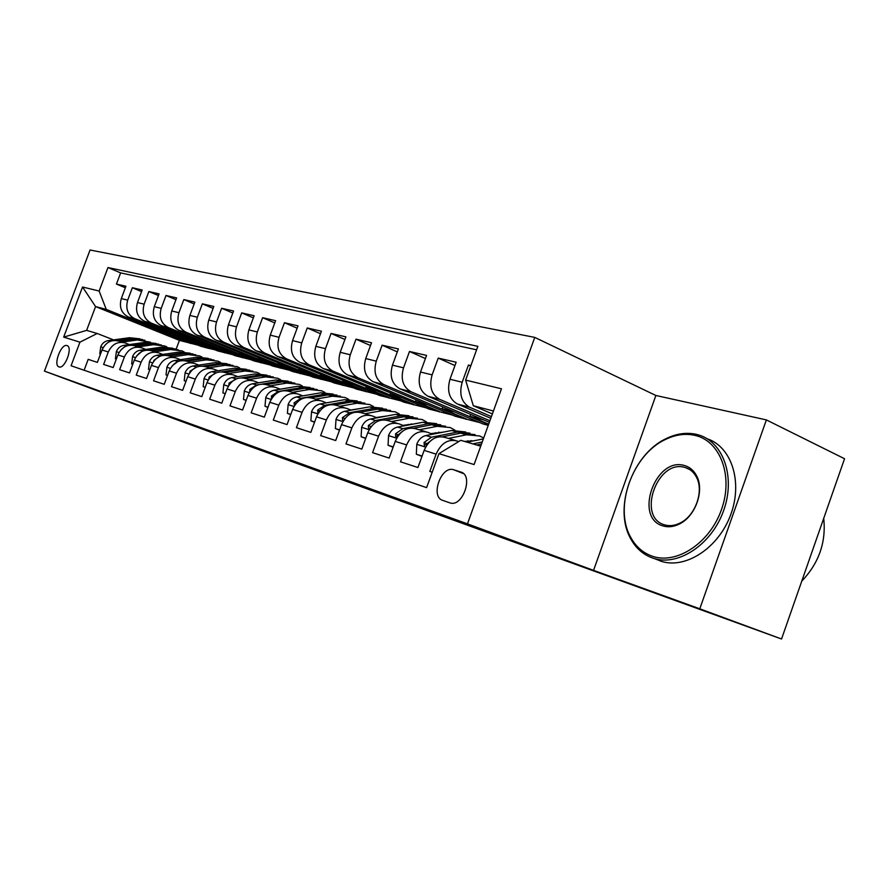 <?xml version="1.0" encoding="UTF-8"?>
<svg xmlns="http://www.w3.org/2000/svg" width="889" height="889" viewBox="0 0 889 889"><rect width="100%" height="100%" fill="white"/><g stroke="black" fill="none" stroke-linecap="round" stroke-linejoin="round"><path stroke-width="1.33" d="M58.996 366.901L59.13 366.946C64.986 369.179 73.187 346.943 67.008 345.588L66.931 345.565C61.097 343.376 52.918 365.335 58.996 366.901M534.767 337.398L90.056 249.998L44.45 371.113L467.47 523.854L534.767 337.398L655.871 395.483L593.552 570.371L699.787 608.809L766.374 419.908L655.871 395.483M766.374 419.908L844.55 458.735L781.542 639.002L699.787 608.809M84.111 370.246L88.189 359.356L97.379 362.379L102.024 349.999L108.291 351.955C112.158 343.965 117.937 341.02 125.627 343.098L129.372 344.565M108.291 351.955L103.624 364.423L113.159 367.546L117.881 354.944L124.382 356.967C128.305 348.832 134.161 345.81 141.951 347.921L145.752 349.421M124.382 356.967L119.637 369.68L129.538 372.924L134.339 360.067L141.095 362.179C145.085 353.878 151.019 350.799 158.898 352.922L162.765 354.444M141.095 362.179L136.261 375.125L146.552 378.503L151.43 365.401L158.464 367.59C162.52 359.123 168.532 355.967 176.5 358.123L180.434 359.678M158.464 367.59L153.541 380.792L164.232 384.304L169.21 370.935L176.522 373.213C180.645 364.579 186.746 361.356 194.813 363.534L198.803 365.112M176.522 373.213L171.51 386.693L182.634 390.338L187.701 376.703L195.313 379.081C199.514 370.257 205.692 366.957 213.86 369.157L217.916 370.769M195.313 379.081L190.202 392.827L201.792 396.627L206.959 382.703L214.882 385.181C219.161 376.169 225.428 372.78 233.685 375.014L237.819 376.658M214.882 385.181L209.682 399.217L221.761 403.173L227.028 388.96L235.296 391.538C239.641 382.337 245.997 378.858 254.354 381.114L258.566 382.792M235.296 391.538L229.984 405.873L242.586 410.007L247.953 395.483L256.588 398.172C261.01 388.771 267.456 385.204 275.912 387.482L280.202 389.193M256.588 398.172L251.176 412.829L264.333 417.141L269.812 402.295L278.824 405.106C283.335 395.483 289.87 391.827 298.426 394.127L302.782 395.872M278.824 405.106L273.301 420.086L287.047 424.598L292.637 409.407L302.06 412.34C306.661 402.506 313.295 398.75 321.951 401.072L326.396 402.861M302.06 412.34L296.426 427.676L310.817 432.387L316.517 416.852L326.385 419.93C331.075 409.851 337.798 405.995 346.554 408.34L351.077 410.162M326.385 419.93L320.629 435.61L335.698 440.555L341.532 424.642L351.866 427.865C356.645 417.552 363.457 413.574 372.324 415.952L376.936 417.819M351.866 427.865L345.988 443.922L361.79 449.112L367.735 432.81L378.581 436.188C383.459 425.62 390.371 421.53 399.339 423.931L404.039 425.842M378.581 436.188L372.58 452.645L389.16 458.091L395.238 441.389L406.629 444.933C411.607 434.088 418.619 429.876 427.687 432.298L432.476 434.254M406.629 444.933L400.495 461.802L417.919 467.525L424.142 450.39C429.176 439.377 436.255 435.088 445.378 437.532L455.146 440.411M470.87 365.601L468.436 365.046L470.703 366.068M490.806 418.297L457.513 404.062C449.267 399.25 446.756 390.971 449.978 379.259L456.168 362.223L438.221 358.1L454.957 365.557M489.339 422.319L428.054 396.272C419.875 391.538 417.363 383.459 420.508 372.024L426.564 355.411L409.485 351.488L425.42 358.545M488.239 425.375L482.871 423.897L399.994 388.849C391.905 384.192 389.393 376.291 392.46 365.135L398.383 348.933L382.114 345.188L397.305 351.877M479.716 422.564L455.324 416.308L373.247 381.77C365.235 377.203 362.734 369.468 365.723 358.578L371.513 342.754L356 339.176L370.502 345.532M452.201 414.996L428.987 409.062L347.721 375.025C339.787 370.524 337.287 362.956 340.209 352.311L345.888 336.853L331.064 333.442L344.921 339.476M425.898 407.762L403.784 402.128L323.329 368.568C315.484 364.157 312.995 356.733 315.851 346.332L321.407 331.219L307.238 327.963L320.496 333.708M400.717 400.85L379.636 395.483L300.004 362.401C292.248 358.056 289.758 350.788 292.559 340.609L298.004 325.841L284.447 322.718L297.137 328.185M376.592 394.216L356.478 389.104L277.668 356.489C270 352.222 267.522 345.099 270.256 335.142L275.601 320.685L262.611 317.695L274.779 322.918M353.466 387.86L334.253 382.992L256.276 350.833C248.687 346.632 246.231 339.654 248.898 329.897L254.143 315.751L241.686 312.884L253.354 317.862M331.275 381.759L312.906 377.114L235.752 345.399C228.251 341.265 225.806 334.42 228.417 324.874L233.563 311.017L221.617 308.272L232.818 313.028M309.961 375.903L292.392 371.469L216.06 340.187C208.637 336.12 206.204 329.408 208.771 320.051L213.816 306.472L202.348 303.838L213.104 308.394M289.47 370.269L272.656 366.035L197.136 335.186C189.79 331.175 187.379 324.585 189.89 315.417L194.847 302.104L183.823 299.571L194.169 303.938M269.767 364.857L253.654 360.812L178.933 330.375C171.677 326.43 169.288 319.951 171.744 310.961L176.611 297.915L166.01 295.481L175.966 299.66M250.787 359.645L235.352 355.767L161.431 325.741C154.253 321.851 151.875 315.495 154.286 306.672L159.075 293.881L148.863 291.536L158.453 295.548M232.518 354.622L217.705 350.911L144.585 321.285C137.484 317.451 135.117 311.206 137.484 302.549L142.184 289.992L132.35 287.736L141.584 291.592M781.542 639.002L231.118 439.566M460.846 472.037L453.546 469.703C441.166 465.458 430.076 496.751 442.7 500.374L450.123 502.952C462.724 507.341 473.826 475.271 460.846 472.037L461.669 472.359M197.903 345.11L179.422 340.376L95.568 306.583L86.622 330.375L97.201 333.486L79.932 342.165L71.064 365.768L426.609 487.639L438.944 453.646L460.78 440.322L480.716 446.178M79.932 342.165L63.675 337.12L82.533 287.003L99.146 291.036L107.969 267.556L477.86 346.332L465.625 380.092L501.463 388.793L474.081 464.558L438.944 453.646M214.894 349.777L207.415 348.088L134.761 318.684C127.716 314.895 125.36 308.716 127.705 300.149L132.35 287.736M207.415 348.088L200.681 346.232L128.338 316.984L134.761 318.684M224.684 352.833L151.241 323.051C144.118 319.195 141.751 312.906 144.129 304.182L148.863 291.536M242.586 357.767L168.354 327.574C161.142 323.663 158.764 317.262 161.198 308.372L166.01 295.481M261.166 362.879L186.134 332.275C178.845 328.308 176.433 321.785 178.922 312.717L183.823 299.571M280.457 368.19L204.614 337.164C197.236 333.131 194.824 326.496 197.347 317.24L202.348 303.838M300.504 373.702L223.839 342.254C216.383 338.153 213.949 331.386 216.538 321.951L221.617 308.272M321.351 379.436L243.864 347.543C236.318 343.387 233.874 336.487 236.507 326.852L241.686 312.884M343.032 385.404L264.722 353.066C257.099 348.832 254.643 341.798 257.332 331.964L262.611 317.695M365.623 391.627L286.491 358.823C278.779 354.522 276.301 347.343 279.057 337.298L284.447 322.718M389.171 398.105L309.205 364.834C301.415 360.456 298.926 353.144 301.749 342.876L307.238 327.963M413.729 404.862L332.953 371.113C325.074 366.668 322.585 359.189 325.463 348.688L331.064 333.442M439.388 411.929L357.789 377.681C349.833 373.158 347.321 365.523 350.277 354.778L356 339.176M466.192 419.308L383.792 384.559C375.747 379.959 373.247 372.158 376.269 361.156L382.114 345.188M488.517 424.598L411.051 391.771C402.928 387.093 400.417 379.114 403.517 367.846L409.485 351.488M489.917 420.753L439.655 399.339C431.454 394.572 428.943 386.415 432.121 374.869L438.221 358.1M432.21 472.215L429.832 471.437L436.11 454.123C441.188 442.989 448.312 438.655 457.468 441.1L458.691 441.6M491.417 416.585L469.714 407.295C461.435 402.439 458.924 394.094 462.191 382.248L468.436 365.046M476.604 349.799L120.637 272.901L116.437 284.069L125.349 287.78M128.338 316.984C121.326 313.217 118.97 307.083 121.304 298.582L125.916 286.258L116.437 284.069M97.201 333.486L113.581 339.898M493.428 411.007L473.304 405.728L465.625 380.092M492.373 413.93L473.304 405.728M104.858 393.316L231.096 439.633M104.78 393.527L44.45 371.113M593.552 570.371L467.47 523.854M179.422 340.376L176.166 349.121M190.746 343.498L106.247 309.383L95.568 306.583L82.533 287.003M483.994 420.053L469.97 416.241L488.672 424.164M470.648 414.374L469.97 416.241M425.387 431.621L416.174 428.909C407.151 426.487 400.172 430.654 395.238 441.389M455.401 412.274L442.133 408.673L466.347 418.886M442.766 406.929L442.133 408.673M397.061 423.264L388.382 420.697C379.459 418.308 372.569 422.342 367.735 432.81M428.098 404.862L415.541 401.439L439.533 411.518M416.13 399.817L415.541 401.439M370.068 415.285L361.867 412.863C353.055 410.496 346.266 414.43 341.532 424.642M402.017 397.761L390.115 394.527L413.885 404.462M390.66 393.016L390.115 394.527M344.332 407.684L336.575 405.395C327.863 403.05 321.173 406.873 316.517 416.852M377.069 390.982L365.768 387.915L389.315 397.716M366.29 386.493L365.768 387.915M319.751 400.428L312.417 398.261C303.794 395.949 297.204 399.661 292.637 409.407M353.177 384.493L342.454 381.57L365.768 391.238M342.943 380.236L342.454 381.57M296.248 393.494L289.303 391.438C280.791 389.149 274.29 392.76 269.812 402.295M330.275 378.269L320.096 375.491L343.176 385.037M320.551 374.236L320.096 375.491M273.768 386.848L267.178 384.904C258.766 382.637 252.354 386.159 247.953 395.483M308.316 372.291L298.637 369.657L321.485 379.07M299.071 368.479L298.637 369.657M252.232 380.492L245.986 378.647C237.663 376.403 231.34 379.836 227.028 388.96M287.236 366.568L278.024 364.057L300.638 373.347M278.435 362.945L278.024 364.057M231.585 374.391L225.662 372.647C217.438 370.424 211.204 373.78 206.959 382.703M266.978 361.056L258.199 358.667L280.591 367.835M258.588 357.622L258.199 358.667M211.782 368.546L206.148 366.879C198.025 364.69 191.868 367.957 187.701 376.703M247.498 355.767L239.141 353.489L261.299 362.534M239.508 352.5L239.141 353.489M192.757 362.923L187.401 361.345C179.367 359.178 173.311 362.379 169.21 370.935M228.762 350.666L220.783 348.499L242.719 357.422M221.128 347.566L220.783 348.499M174.477 357.522L169.377 356.022C161.442 353.878 155.464 357 151.43 365.401M210.715 345.765L203.103 343.699L224.806 352.5M203.437 342.81L203.103 343.699M156.897 352.333L152.041 350.899C144.196 348.777 138.295 351.833 134.339 360.067M193.313 341.032L186.057 339.065L207.537 347.755M186.368 338.22L186.057 339.065M139.973 347.332L135.35 345.977C127.605 343.876 121.771 346.866 117.881 354.944M176.544 336.475L169.61 334.586L190.868 343.176M169.91 333.786L169.61 334.586M120.637 272.901L107.969 267.556M99.146 291.036L106.247 309.383M123.671 342.521L119.27 341.22C111.603 339.154 105.858 342.076 102.024 349.999M63.675 337.12L86.622 330.375M467.025 442.155L483.349 438.91M476.626 444.978L481.516 443.978M482.238 441.977L472.892 443.878M652.293 556.203C676.529 564.848 709.844 543.168 721.512 509.486C733.547 475.915 720.301 441.055 695.12 435.421C685.441 433.21 675.54 434.565 665.417 439.488C632.535 454.601 613.666 507.052 630.512 536.956C635.591 546.457 642.847 552.869 652.293 556.203M696.643 434.41L698.543 434.932C723.29 441.866 735.759 476.96 723.668 510.475C711.922 544.09 679.04 566.137 654.382 558.592L652.782 558.092C643.114 554.669 635.679 548.091 630.49 538.345C613.254 507.719 632.546 454.068 666.205 438.588C676.573 433.543 686.708 432.154 696.643 434.41M663.027 525.921C633.501 518.076 655.449 456.401 684.441 465.536C689.842 467.036 693.953 470.57 696.765 476.115C704.533 490.65 695.465 516.12 679.741 523.821C673.929 526.81 668.361 527.51 663.027 525.921M684.919 467.458C657.338 458.735 636.457 517.42 664.572 524.843L664.883 524.943C669.873 526.321 675.062 525.632 680.463 522.843C695.398 515.52 703.999 491.35 696.62 477.526C694.042 472.426 690.297 469.103 685.363 467.581L684.919 467.458M823.714 518.354C826.248 542.168 818.936 563.093 801.767 581.128M707.188 438.777C731.391 446.622 743.037 481.694 730.747 514.609C718.779 547.613 686.297 568.971 661.861 561.492L660.26 560.992M464.469 441.411L473.681 440.811M448.345 438.399L466.536 434.788L479.782 435.988L483.66 438.055M422.086 456.057L416.341 454.235L416.808 444.1C418.763 439.388 421.797 436.532 425.909 435.543L451.656 430.498L465.714 431.965M467.892 440.755L468.981 441.766M416.341 454.235L421.964 456.379M442.555 436.755L460.835 433.143L475.015 434.621M469.903 433.099L457.268 432.121L431.454 437.199L424.031 442.511L424.386 445.667L433.521 438.677M471.003 440.566L471.926 441.166M430.898 433.61L443.389 432.121M419.163 429.787L437.132 426.32L450.245 427.542L454.835 430.087M393.227 446.911L388.048 445.267L388.571 435.399C390.493 430.809 393.483 428.031 397.539 427.076L422.964 422.242L436.666 423.664M438.81 432.121L439.655 432.854M388.048 445.267L393.116 447.223M413.752 428.198L431.71 424.764L445.522 426.198M440.744 424.764L428.309 423.786L402.828 428.654L395.505 433.81L395.794 436.877L403.25 430.732M402.906 425.375L414.452 423.864M391.382 421.586L409.129 418.263L422.097 419.497L426.398 421.842M435.321 432.743L435.71 433.621M365.768 438.199L361.101 436.721L361.679 427.109C363.568 422.631 366.512 419.919 370.513 419.008L395.616 414.374L408.973 415.752M411.096 423.909L411.685 424.386M386.293 420.064L403.962 416.774L417.419 418.163M412.952 416.819L400.717 415.841L375.547 420.508L368.335 425.52L368.568 428.498L370.168 427.987M361.101 436.721L365.657 438.51M376.203 417.519L386.704 416.019M364.89 413.763L382.426 410.574L395.238 411.829L399.283 413.974M408.14 424.386L408.44 424.998M339.598 429.909L335.397 428.576L336.031 419.208C337.876 414.83 340.776 412.196 344.732 411.307L369.524 406.862L382.548 408.195M360.078 412.296L377.492 409.151L390.615 410.507M386.426 409.229L374.391 408.262L349.533 412.74L342.432 417.63L342.621 420.519L343.643 420.341M335.397 428.576L339.498 430.176M350.722 410.029L359.967 408.573M339.609 406.295L356.922 403.228L369.591 404.495L373.391 406.473M314.639 421.986L310.861 420.797L311.55 411.663C313.361 407.384 316.217 404.817 320.107 403.962L344.599 399.683L357.2 400.95M335.042 404.895L352.2 401.872L364.846 403.139M361.101 401.995L349.244 401.017L324.707 405.328L317.695 410.085L317.84 412.896L318.462 412.874M310.861 420.797L314.55 422.231M326.374 402.85L333.353 401.65M315.451 399.161L332.542 396.205L345.065 397.494L348.644 399.317M290.792 414.43L287.414 413.363L288.147 404.451C289.925 400.261 292.737 397.761 296.582 396.939L320.751 392.816L333.197 394.094M311.094 397.816L328.03 394.916L340.531 396.194M336.875 395.072L325.207 394.094L300.971 398.25L294.07 402.873L294.47 405.651M287.414 413.363L290.714 414.641M292.348 392.338L309.216 389.493L321.607 390.782L324.963 392.471M268 407.206L264.989 406.251L265.755 397.55C267.5 393.46 270.267 391.016 274.068 390.215L297.937 386.248L310.161 387.504M288.18 391.049L304.905 388.249L317.195 389.515M313.684 388.437L302.193 387.471L278.268 391.471L271.456 395.983L271.523 398.65M264.989 406.251L267.922 407.395M270.223 385.804L286.88 383.07L299.126 384.359L302.282 385.926M246.186 400.283L243.508 399.439L244.319 390.938C246.02 386.937 248.753 384.548 252.498 383.781L276.068 379.947L288.092 381.192M266.244 384.57L282.746 381.87L294.837 383.115M291.47 382.092L280.157 381.125L262.244 384.048M258.943 384.581L256.532 384.981L249.82 389.382L249.698 391.927M243.508 399.439L246.12 400.45M249.02 379.536L265.478 376.903L277.568 378.203L280.535 379.647M225.284 393.66L222.928 392.916L223.761 384.604C225.439 380.681 228.129 378.347 231.829 377.603L255.099 373.913L266.922 375.136M245.197 378.358L261.51 375.758L273.39 376.98M270.156 376.003L259.021 375.047L241.775 377.792M237.185 378.525L229.073 383.059L228.773 385.415M222.928 392.916L225.228 393.805M228.684 373.536L244.931 370.991L256.888 372.291L259.688 373.636M205.248 387.315L203.181 386.659L204.048 378.525C205.692 374.691 208.348 372.413 212.004 371.68L234.974 368.124L246.609 369.324M225.017 372.413L241.13 369.891L252.82 371.102M249.709 370.157L238.741 369.202L221.972 371.813M216.494 372.669L209.182 376.992L208.748 379.125M203.181 386.659L205.203 387.437M209.171 367.768L225.217 365.312L237.03 366.612L239.652 367.868M186.023 381.214L184.234 380.648L185.112 372.691C186.734 368.935 189.346 366.701 192.957 366.001L215.638 362.556L227.084 363.745M205.637 366.69L221.55 364.257L233.051 365.446M230.073 364.546L219.261 363.601L202.881 366.09M196.725 367.035L190.079 371.169L189.557 373.047M184.234 380.648L185.99 381.325M190.413 362.234L206.259 359.856L217.938 361.156L220.416 362.323M167.565 375.358L166.021 374.869L166.921 367.09C168.521 363.401 171.088 361.212 174.655 360.534L197.058 357.2L208.315 358.378M187.001 361.201L202.748 358.845L214.06 360.012M211.193 359.145L200.536 358.2L184.49 360.601M177.767 361.612L172.233 365.768M166.021 374.869L167.532 375.458M172.388 356.911L188.035 354.611L199.569 355.911L201.903 357M149.819 369.735L148.496 369.313L149.43 361.69C150.997 358.078 153.541 355.944 157.053 355.278L179.178 352.055L190.257 353.211M169.088 355.911L184.645 353.633L195.791 354.789M193.024 353.955L182.523 353.022L166.776 355.322M159.475 356.433L154.086 360.189L153.541 361.445M148.496 369.313L149.785 369.813M155.03 351.788L170.488 349.555L181.901 350.855L184.09 351.866M132.75 364.323L131.65 363.968L132.594 356.5C134.139 352.955 136.639 350.866 140.106 350.222L161.965 347.099L172.877 348.244M151.852 350.833L167.232 348.621L178.2 349.766M175.533 348.955L165.187 348.032L149.708 350.244M141.762 351.533L136.662 355.856M131.65 363.968L132.728 364.39M138.328 346.854L153.597 344.688L164.865 345.988L166.932 346.932M116.315 359.112L115.414 358.823L116.381 351.511C117.893 348.032 120.359 345.977 123.793 345.354L145.374 342.321L156.12 343.454M135.25 345.932L150.452 343.787L161.253 344.921M158.687 344.143L148.485 343.221L133.239 345.365M124.493 346.954L120.582 350.277M115.414 358.823L116.292 359.167M122.226 342.098L137.306 339.998L150.397 342.176M100.49 354.089L99.779 353.866L100.757 346.688C102.246 343.276 104.68 341.265 108.058 340.654L129.383 337.72L139.973 338.831M119.237 341.209L134.283 339.131L144.918 340.243M142.44 339.498L132.383 338.587L117.37 340.654M99.779 353.866L100.468 354.133M144.585 321.285L151.241 323.051M161.431 325.741L168.354 327.574M178.933 330.375L186.134 332.275M197.136 335.186L204.614 337.164M216.06 340.187L223.839 342.254M235.752 345.399L243.864 347.543M256.276 350.833L264.722 353.066M277.668 356.489L286.491 358.823M300.004 362.401L309.205 364.834M323.329 368.568L332.953 371.113M347.721 375.025L357.789 377.681M373.247 381.77L383.792 384.559M399.994 388.849L411.051 391.771M428.054 396.272L439.655 399.339M457.513 404.062L469.714 407.295M449.978 379.259L462.191 382.248M121.304 298.582L127.705 300.149M137.484 302.549L144.129 304.182M154.286 306.672L161.198 308.372M171.744 310.961L178.922 312.717M189.89 315.417L197.347 317.24M208.771 320.051L216.538 321.951M228.417 324.874L236.507 326.852M248.898 329.897L257.332 331.964M270.256 335.142L279.057 337.298M292.559 340.609L301.749 342.876M315.851 346.332L325.463 348.688M340.209 352.311L350.277 354.778M365.723 358.578L376.269 361.156M392.46 365.135L403.517 367.846M420.508 372.024L432.121 374.869M424.142 450.39L436.11 454.123M463.469 473.581L453.779 469.77M481.782 439.177L483.116 439.555M416.785 444.356L425.62 447.078M460.835 433.143L466.536 434.788M451.656 430.498L457.268 432.121M425.909 435.543L431.454 437.199M427.365 443.844L424.031 442.511M388.56 435.643L396.694 438.155M431.71 424.764L437.132 426.32M422.964 422.242L428.309 423.786M397.539 427.076L402.828 428.654M398.683 435.077L395.505 433.81M361.667 427.353L369.157 429.665M403.962 416.774L409.129 418.263M395.616 414.374L400.717 415.841M370.513 419.008L375.547 420.508M371.135 426.642L368.335 425.52M336.02 419.441L342.921 421.575M377.492 409.151L382.426 410.574M369.524 406.862L374.391 408.262M344.732 411.307L349.533 412.74M344.888 418.597L342.432 417.63M311.528 411.885L317.884 413.852M352.2 401.872L356.922 403.228M344.599 399.683L349.244 401.017M320.107 403.962L324.707 405.328M319.84 410.929L317.695 410.085M288.125 404.673L293.981 406.473M328.03 394.916L332.542 396.205M320.751 392.816L325.207 394.094M296.582 396.939L300.971 398.25M295.915 403.606L294.07 402.873M265.733 397.761L271.123 399.428M304.905 388.249L309.216 389.493M297.937 386.248L302.193 387.471M274.068 390.215L278.268 391.471M273.034 396.605L271.456 395.983M244.297 391.149L249.253 392.682M282.746 381.87L286.88 383.07M276.068 379.947L280.157 381.125M252.498 383.781L256.532 384.981M251.143 389.904L249.82 389.382M223.739 384.815L228.295 386.215M261.51 375.758L265.478 376.903M255.099 373.913L259.021 375.047M231.829 377.603L235.696 378.758M230.173 383.492L229.073 383.059M204.025 378.725L208.204 380.014M241.13 369.891L244.931 370.991M234.974 368.124L238.741 369.202M212.004 371.68L215.705 372.791M210.06 377.336L209.182 376.992M185.09 372.891L188.935 374.069M221.55 364.257L225.217 365.312M215.638 362.556L219.261 363.601M192.957 366.001L196.513 367.057M190.768 371.435L190.079 371.169M166.899 367.279L170.41 368.368M202.748 358.845L206.259 359.856M197.058 357.2L200.536 358.2M174.655 360.534L177.967 361.523M149.408 361.879L152.619 362.879M184.645 353.633L188.035 354.611M179.178 352.055L182.523 353.022M157.053 355.278L160.064 356.178M132.572 356.689L135.506 357.589M167.232 348.621L170.488 349.555M161.965 347.099L165.187 348.032M140.106 350.222L142.84 351.044M116.359 351.688L119.026 352.511M150.452 343.787L153.597 344.688M145.374 342.321L148.485 343.221M123.793 345.354L126.26 346.088M100.724 346.866L103.146 347.61M134.283 339.131L137.306 339.998M129.383 337.72L132.383 338.587M108.058 340.654L110.28 341.32M463.513 473.626L453.546 469.703M661.861 561.492L654.382 558.592M685.363 467.581L689.486 469.425M696.62 477.526L696.765 476.115M680.463 522.843L679.741 523.821M630.512 536.956L630.49 538.345M665.417 439.488L666.205 438.588"/></g></svg>
